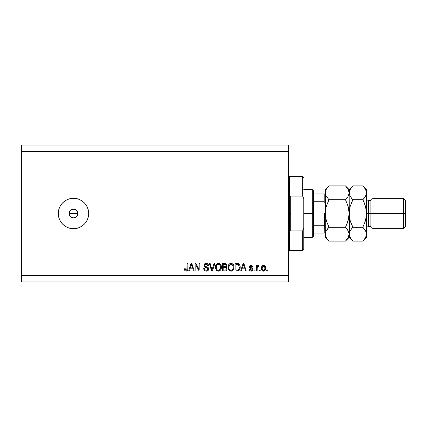 <?xml version="1.0" encoding="UTF-8"?>
<svg xmlns="http://www.w3.org/2000/svg" width="427" height="427" viewBox="0 0 427 427"><rect width="100%" height="100%" fill="white"/><g stroke="black" fill="none" stroke-linecap="round" stroke-linejoin="round"><path stroke-width="0.64" d="M76.027 217.028L73.487 217.845L71.074 217.113L69.473 215.165L69.142 213.5L69.473 211.835L69.142 213.5L69.873 215.913L71.074 217.113L73.487 217.845A4.345 4.345 0 0 1 69.142 213.5A4.345 4.345 0 0 1 73.487 209.155L71.074 209.887L69.473 211.835L70.482 210.367M73.487 228.707A15.207 15.207 0 0 1 58.28 213.5A15.207 15.207 0 0 1 73.487 198.293L76.454 198.587L79.31 199.452L81.936 200.855L84.242 202.745L86.131 205.051L87.535 207.682L88.405 210.532L88.693 213.5L88.405 216.468L87.535 219.318L86.131 221.949L84.242 224.255L81.936 226.145L79.31 227.548L76.454 228.413L73.487 228.707L70.519 228.413L67.669 227.548L65.037 226.145L62.737 224.255L60.842 221.949L59.438 219.318L58.574 216.468L58.28 213.5L58.574 210.532L59.438 207.682L60.842 205.051L62.737 202.745L65.037 200.855L67.669 199.452L70.519 198.587L73.487 198.293A15.207 15.207 0 0 1 88.693 213.5A15.207 15.207 0 0 1 73.487 228.707M74.127 209.203L75.899 209.887L77.5 211.835L77.751 214.349L77.1 215.913L75.899 217.113L76.561 216.574M69.227 212.651L69.873 211.087L71.074 209.887L72.638 209.241L74.335 209.241M21.35 145.068L288.556 145.068L288.556 151.585L21.35 151.585L21.35 275.415L288.556 275.415L288.556 151.585L288.556 281.932L21.35 281.932L288.556 281.932L288.556 275.415L21.35 275.415L21.35 281.932L21.35 151.585L288.556 151.585L288.556 145.068L21.35 145.068L21.35 151.585L21.35 145.068M195.934 271.07L195.934 265.018L195.934 271.07L195.144 271.07L195.144 263.464L195.982 263.464L199.19 269.528L199.19 263.464L199.98 263.464L199.98 271.07L199.137 271.07L195.934 265.018L199.137 271.07L199.98 271.07L199.98 263.464L199.19 263.464L199.19 269.528L195.982 263.464L195.144 263.464L195.144 271.07L195.934 271.07L195.144 271.07L195.144 263.464L195.982 263.464M206.278 271.166L206.278 271.166C207.73 271.124 208.531 270.387 208.67 268.951L207.976 270.595L206.022 271.161L204.426 270.462L203.732 268.599L204.522 268.503L204.923 269.661L205.99 270.248L207.26 270.072L207.853 269.261L207.495 268.113L204.859 267.121L204.079 266.234L204.01 264.815L204.907 263.662L206.593 263.4L208.056 264.254L208.472 265.637L207.682 265.738L207.26 264.644L206.166 264.254L204.965 264.724L204.736 265.674L205.238 266.432L207.992 267.43L208.67 268.951L207.501 267.137L204.971 266.24L204.72 265.466L206.166 264.254L207.682 265.738L208.472 265.637C208.36 264.196 207.586 263.438 206.14 263.368C204.784 263.416 204.047 264.11 203.93 265.45C204.063 266.64 204.746 267.339 205.979 267.537L207.88 268.978L206.342 270.28C205.232 270.211 204.624 269.618 204.522 268.503L203.732 268.599C203.828 270.211 204.677 271.07 206.278 271.166L206.022 271.161M212.315 268.983L214.002 263.464L214.824 263.464L212.432 271.07L211.616 271.07L209.337 263.464L210.153 263.464L211.979 270.179L214.002 263.464L214.824 263.464L214.002 263.464L211.979 270.179L210.153 263.464L209.337 263.464L211.616 271.07L212.432 271.07L211.616 271.07L209.337 263.464L210.153 263.464L211.808 269.496M216.158 269.976L218.4 271.166L216.361 270.238L215.427 268.055L215.726 265.3L217.055 263.71L218.4 263.368L219.724 263.71L220.716 264.644L221.33 266.245L221.373 267.996L220.834 269.704L219.665 270.873L218.4 271.166L220.636 270.008L221.41 267.275C221.464 265.066 220.465 263.763 218.4 263.368C216.302 263.774 215.293 265.108 215.384 267.366L216.153 269.976M231.039 271.166L229.23 270.472L228.205 268.732L228.162 265.973L228.899 264.393L230.009 263.56L231.728 263.448L232.987 264.185L233.82 265.621L234.039 267.638L233.638 269.384L232.582 270.697L231.039 271.166L233.275 270.008L234.049 267.275C234.108 265.066 233.105 263.763 231.044 263.368C228.941 263.774 227.933 265.108 228.023 267.366L228.797 269.976L231.199 271.161M241.49 271.07L242.152 268.796L241.49 271.07L240.663 271.07L243.091 263.464L243.865 263.464L246.294 271.07L245.472 271.07L244.81 268.796L242.152 268.796L244.81 268.796L245.472 271.07L246.294 271.07L243.865 263.464L243.091 263.464L240.663 271.07L241.49 271.07L240.663 271.07L243.091 263.464L243.865 263.464L246.294 271.07L245.472 271.07M267.526 269.981L267.526 271.07L266.736 271.07L266.736 269.981L267.526 269.981L266.736 269.981L266.736 271.07L267.526 271.07L266.736 271.07L266.736 269.981L267.526 269.981L267.526 271.07L267.526 269.981M263.651 271.161L263.523 271.166C265.044 270.867 265.749 269.896 265.647 268.247L265.215 270.211L264.03 271.108L262.568 270.921L261.634 269.779L261.575 266.982L262.162 265.984L263.027 265.498L264.863 265.978L265.647 268.247C265.711 266.656 265.007 265.722 263.523 265.439C262.023 265.727 261.313 266.683 261.404 268.305C261.319 269.923 262.029 270.873 263.523 271.166L263.4 271.161M260.219 269.981L260.219 271.07L259.429 271.07L259.429 269.981L260.219 269.981L259.429 269.981L259.429 271.07L260.219 271.07L259.429 271.07L259.429 269.981L260.219 269.981L260.219 271.07L260.219 269.981M257.187 267.638L257.155 271.07L256.365 271.07L256.365 265.541L257.155 265.541L257.155 266.421L257.913 265.466L258.837 265.738L258.538 266.528L257.412 266.79L257.155 268.204L257.294 267.072L258.004 266.427L258.538 266.528L258.837 265.738L258.089 265.439L257.155 266.421L257.155 265.541L256.365 265.541L256.365 271.07L257.155 271.07L256.365 271.07L256.365 265.541L257.155 265.541M254.887 269.981L254.887 271.07L254.097 271.07L254.097 269.981L254.887 269.981L254.097 269.981L254.097 271.07L254.887 271.07L254.097 271.07L254.097 269.981L254.887 269.981L254.887 271.07L254.887 269.981M252.901 269.213L252.384 270.697L251.225 271.161L249.72 270.691L249.16 269.389L249.95 269.293L250.873 270.36L252.042 269.885L251.941 269.021L249.886 268.209L249.293 267.366L249.544 266.08L251.007 265.439L252.261 265.84L252.811 267.019L252.021 267.121L251.727 266.453L250.868 266.234L250.137 266.587L250.11 267.169L252.421 268.177L252.912 269.384C252.821 268.386 252.245 267.814 251.183 267.681L250.046 266.907L251.039 266.229L252.021 267.121L252.811 267.019C252.667 265.984 252.063 265.461 251.007 265.439C249.944 265.455 249.363 265.978 249.256 267.019C249.448 268.012 250.094 268.578 251.193 268.711L252.122 269.522L251.097 270.376L249.95 269.293L249.16 269.389C249.299 270.515 249.928 271.108 251.039 271.166L250.857 271.161M237.449 271.065L237.279 271.07C239.344 270.755 240.305 269.474 240.171 267.227L239.862 269.245L238.869 270.665L235.037 271.07L235.037 263.464L238.869 263.843L239.819 265.119L240.171 267.227C240.294 265.605 239.702 264.398 238.389 263.608L235.037 263.464L235.037 271.07L237.279 271.07L235.037 271.07L235.037 263.464M224.965 271.065L224.735 271.07C226.209 271.054 226.972 270.312 227.036 268.834L226.71 270.152L225.862 270.899L222.398 271.07L222.398 263.464L225.157 263.486L226.246 263.934L226.828 265.615L225.99 266.971L226.801 267.734L227.036 268.834L225.99 266.971L226.838 265.375C226.726 264.11 226.032 263.475 224.757 263.464L222.398 263.464L222.398 271.07L224.735 271.07L222.398 271.07L222.398 263.464L224.757 263.464C226.032 263.475 226.726 264.11 226.838 265.375L226.828 265.615M189.449 271.07L190.111 268.796L189.449 271.07L188.627 271.07L191.056 263.464L191.824 263.464L194.253 271.07L193.431 271.07L192.769 268.796L190.111 268.796L192.769 268.796L193.431 271.07L194.253 271.07L191.824 263.464L191.056 263.464L188.627 271.07L189.449 271.07L188.627 271.07L191.056 263.464L191.824 263.464L194.253 271.07L193.431 271.07M186.337 271.156L184.928 270.633L184.48 268.796L185.27 268.7L185.788 270.19L186.893 269.827L187.047 263.464L187.837 263.464L187.784 269.496L187.298 270.697L186.119 271.166C187.416 270.91 187.987 270.061 187.837 268.626L187.837 263.464L187.047 263.464L186.941 269.704L186.156 270.28L185.27 268.7L184.48 268.796L184.928 270.633L185.948 271.161M88.405 216.468L88.693 213.5M84.242 202.745L83.644 202.179M62.737 202.745L62.39 203.108M60.842 221.949L61.237 222.51M75.152 209.486L73.487 209.155A4.345 4.345 0 0 1 77.831 213.5A4.345 4.345 0 0 1 73.487 217.845L72.638 217.759M76.561 210.426L75.899 209.887M77.5 211.835L77.831 213.5L77.5 215.165L77.831 213.5L77.1 211.087M73.487 217.845L74.335 217.759M71.074 217.113L70.418 216.574M69.873 215.913L69.142 213.5L77.831 213.5L69.142 213.5M71.074 209.887L71.827 209.486M72.638 209.241L73.487 209.155M77.1 215.913L77.5 215.16M75.152 217.514L75.905 217.113M262.776 271.028L262.167 270.617M261.495 269.298L261.409 268.551M261.575 266.976L261.847 266.373M262.173 265.978L262.557 265.685M262.883 265.541L263.278 265.455M264.014 265.498L264.671 265.813M265.407 266.79L265.551 267.259M265.551 267.281L265.626 267.756M265.22 270.206L264.9 270.611M264.212 271.054L263.779 271.156M262.904 266.416L262.194 268.3C262.098 267.206 262.536 266.512 263.507 266.229C264.5 266.496 264.948 267.185 264.857 268.3L264.804 267.606M264.804 268.999L264.857 268.3C264.948 269.4 264.51 270.088 263.544 270.376L264.083 270.227M262.279 269.186L262.205 268.647M263.854 266.283L263.117 266.304M264.809 267.612L264.697 267.174M264.729 267.275L264.441 266.704M264.601 266.955L263.843 266.283M264.356 266.613L264.009 266.347M263.881 270.323L264.612 269.634L264.852 268.471M262.626 269.923L263.544 270.376C262.546 270.11 262.098 269.421 262.194 268.3L262.205 267.959M257.251 266.202L257.422 265.882M257.62 265.631L257.913 265.466M258.538 266.528L258.004 266.427L258.538 266.528L258.004 266.427L258.538 266.528L258.837 265.738L258.191 265.45M257.892 266.437L257.294 267.072L257.801 266.464M258.004 266.427L257.23 267.35M257.155 271.07L257.155 268.204M250.163 270.996L249.859 270.809M249.229 269.747L249.539 270.472M249.187 269.57L249.95 269.293L250.046 269.709M250.067 269.763L250.286 270.088M250.83 270.355L251.466 270.334M252.101 269.709L251.855 268.962M251.941 269.021L252.122 269.522L251.193 268.711M249.416 267.697L249.293 267.371M249.453 266.218L249.768 265.834M251.668 265.53L251.978 265.653M252.261 265.84L252.752 266.688M252.811 267.019L252.021 267.121L251.845 266.597M251.22 266.24L250.702 266.256M250.067 266.742L250.297 267.366L251.183 267.681L250.051 266.976M251.503 267.782L251.807 267.884M251.039 271.166C252.202 271.124 252.821 270.531 252.912 269.384L252.901 269.565M252.715 270.264L252.149 270.883M252.09 270.921L251.407 271.145M250.927 267.606L250.387 267.414M249.886 268.209L250.526 268.498M243.235 265.343L243.481 264.26L244.548 267.91L242.408 267.91L243.128 265.695L242.408 267.91L244.548 267.91L243.481 264.26L243.235 265.343M243.833 265.562L243.753 265.29M237.791 263.491L237.353 263.464M238.874 263.849L239.269 264.196M239.387 264.345L239.579 264.628M240.097 266.149L240.155 266.672M240.166 266.955L240.155 266.688M238.608 270.814L238.309 270.931M238.293 270.937L237.908 271.022M239.179 265.685L239.291 266.112M239.382 267.019L239.221 268.631M237.919 270.11L239.077 269.074L237.182 270.179L238.186 270.035M235.827 270.179L235.827 264.356L238.234 264.505L235.827 264.356L235.827 270.179L237.182 270.179L235.827 270.179M238.96 265.204L238.234 264.505L239.376 267.451M238.789 269.586L239.323 268.097M228.61 269.688L228.797 269.976M228.312 269.069L228.205 268.743M228.023 267.366L228.034 267.014M228.061 266.645L228.162 265.984M228.162 265.973L228.691 264.676M229.694 263.715L230.014 263.56M230.345 263.448L230.868 263.374M231.728 263.448L232.053 263.56L231.728 263.448M233.014 264.212L232.053 263.555M232.699 263.929L232.987 264.185M233.366 264.66L233.548 264.975M233.82 265.621L233.644 265.162M233.969 266.251L234.012 266.581M233.959 268.359L233.884 268.684M233.831 268.882L233.644 269.378M232.87 270.467L232.603 270.681M230.66 271.145L229.23 270.478M231.365 271.15L231.69 271.097M231.199 264.265L229.587 264.857L230.511 264.318M232.79 265.263L231.642 264.345L232.411 264.799M229.619 264.831L228.813 267.382C228.696 265.626 229.438 264.585 231.05 264.254L232.928 265.535L233.259 267.254C233.345 268.951 232.603 269.96 231.034 270.28L232.037 270.013L233.169 268.273M232.993 268.877L232.037 270.013M230.527 270.216L231.034 270.28C229.502 269.981 228.765 269.015 228.813 267.382L229.075 268.882L228.819 267.11L229.15 265.493M233.126 266.112L232.619 265.018M233.163 268.3L232.864 265.397M233.211 266.539L233.137 266.16M229.069 268.871L229.614 269.688M229.641 269.709L229.315 269.33M226.79 265.85L226.182 266.832M226.694 267.548L226.988 268.273M227.004 269.298L226.902 269.731M226.71 270.152L226.438 270.515M226.08 269.597L226 267.996L224.645 267.515C225.627 267.451 226.161 267.894 226.246 268.845C226.161 267.894 225.627 267.451 224.645 267.515L223.188 267.515L224.645 267.515M226.214 269.223L225.52 270.083L226.086 269.586M225.435 264.452L223.188 264.356L223.188 266.624L225.36 266.555L226.048 265.503L225.36 266.555L223.188 266.624L223.188 264.356L224.479 264.356C225.424 264.233 225.947 264.617 226.048 265.503L225.952 264.953M224.581 266.624L225.52 266.491L226.016 265.84L225.947 264.948L225.328 264.42M225.189 264.393L224.821 264.361M223.188 270.179L223.188 267.515L223.188 270.179L225.52 270.083L223.188 270.179M226.016 265.84L226.048 265.503M224.762 264.361L224.479 264.356M215.672 269.069L215.566 268.732M215.384 267.366L215.523 265.984M215.731 265.295L216.249 264.409M217.055 263.715L217.37 263.56M219.088 263.448L219.409 263.555M219.724 263.705L220.375 264.212M220.049 263.923L220.343 264.18M220.732 264.66L220.908 264.97M221.33 266.245L221.373 266.592M221.373 267.996L221.399 267.638M221.319 268.353L221.245 268.684M221.191 268.882L220.93 269.533M220.183 270.51L219.686 270.857M219.361 271.001L219.665 270.873M219.355 271.006L218.784 271.145M218.016 271.145L217.129 270.862M217.113 270.857L216.585 270.472M221.255 265.909L220.716 264.644M216.259 264.393L216.051 264.676M218.56 264.265L217.375 264.526M220.151 265.263L219.003 264.345L219.772 264.799M216.313 266.069L216.174 267.382C216.057 265.626 216.799 264.585 218.41 264.254L220.289 265.535L220.62 267.254C220.706 268.951 219.964 269.96 218.389 270.28L219.398 270.013L220.529 268.273M220.353 268.877L219.398 270.013M217.887 270.216L218.389 270.28C216.863 269.981 216.126 269.015 216.174 267.382L216.436 268.882L216.195 266.838M216.98 264.831L216.51 265.493M220.487 266.112L219.98 265.018M220.524 268.3L220.225 265.397M220.572 266.539L220.497 266.16M216.43 268.871L216.975 269.688M217.001 269.709L216.676 269.33M212.432 271.07L214.824 263.464L212.432 271.07M205.259 271.001L204.917 270.841M204.426 270.462L204.117 270.056M203.732 268.599L204.522 268.503L204.576 268.855M204.741 269.378L204.917 269.656M207.068 270.163L207.469 269.928M207.853 269.261L207.874 268.813M207.495 268.113L205.787 267.483M204.079 264.612L204.319 264.185M204.512 263.971L204.191 264.382M206.369 263.374L207.501 263.726M208.429 265.178L207.826 263.982M208.061 264.26L208.307 264.735M208.472 265.637L207.682 265.738L207.645 265.439M206.753 264.34L205.899 264.27M204.725 265.332L205.099 266.347M205.408 266.507L205.745 266.629M206.519 266.832L207.314 267.067M207.992 267.435L208.371 267.846M208.2 267.628L208.616 268.444M208.632 269.41L208.499 269.843M208.493 269.853L208.28 270.243M208.264 270.259L208.034 270.537M207.965 270.606L207.613 270.857M206.177 266.747L205.542 266.56M207.816 263.977L207.042 263.507M205.296 263.491L204.907 263.662M205.979 267.537L206.609 267.718M206.919 267.82L207.223 267.942M199.19 263.464L199.98 263.464L199.98 271.07L199.137 271.07M191.195 265.343L191.44 264.26L192.508 267.91L190.373 267.91L191.088 265.695L190.373 267.91L192.508 267.91L191.643 265.044M191.792 265.562L191.712 265.29M191.44 264.26L191.291 264.98M184.8 270.43L184.565 269.747M184.48 268.796L185.281 268.951M185.446 269.795L185.681 270.12M186.028 270.27L186.311 270.264M186.156 270.28L187.015 269.346M186.834 269.928L187.047 268.684M187.047 263.464L187.837 263.464L187.821 269.063M187.784 269.496L187.426 270.542M187.72 269.843L187.618 270.174M187.298 270.697L186.738 271.065M185.782 271.14L185.142 270.857M263.678 266.24L263.336 266.245M262.893 270.174L263.203 270.328M263.374 270.366L263.715 270.366M243.577 264.649L243.481 264.26M239.275 268.391L239.344 267.921M239.109 265.503L238.826 264.996M238.565 264.713L238.106 264.457M237.978 264.425L237.161 264.356M231.05 264.254L230.777 264.27M229.587 264.857L229.256 265.284M230.777 270.264L231.295 270.264M233.238 267.777L233.217 266.592M218.41 264.254L218.138 264.27M216.948 264.857L216.617 265.284M216.334 265.984L216.222 266.571M218.138 270.264L218.656 270.264M220.599 267.777L220.578 266.592M288.556 175.481L289.645 176.57L289.645 213.5L290.728 213.5L290.728 196.121L302.679 196.121L303.762 198.566L303.762 228.434L302.679 230.879L302.679 250.43L302.679 230.879L290.728 230.879L290.728 213.5L289.645 213.5L289.645 176.57L289.645 213.5L288.556 213.5L289.645 213.5L289.645 250.43L288.556 251.519M302.679 196.121L302.679 176.57L302.679 196.121L303.762 198.566L303.762 249.347L303.762 228.434L302.679 230.879L290.728 230.879L290.728 196.121L302.679 196.121M289.645 213.5L289.645 250.43L289.645 213.5M324.381 225.216L324.184 233.051L313.322 233.051L313.322 213.5L312.238 213.5L312.238 237.396L312.238 213.5L303.762 213.5L312.238 213.5L312.238 189.604L312.238 213.5L313.322 213.5L313.322 236.312L313.322 233.051L325.225 233.051M313.322 201.752L313.322 213.5L313.322 190.688L313.322 201.752L324.184 201.752L325.08 202.692L325.273 204.031L325.08 202.692L324.184 201.752L324.184 193.949L313.322 193.949L325.262 193.949L324.184 193.949L324.184 201.752L313.322 201.752M324.509 233.051L324.184 233.051L324.184 225.248L325.075 224.314L325.273 222.969L324.835 224.821M324.184 225.248L313.322 225.248L324.184 225.248M324.621 225.072L324.621 213.5L324.621 225.072M366.547 192.903L366.547 189.604L366.281 194.589L365.517 196.345L362.849 199.703L365.517 206.406L366.547 213.5L368.72 213.5L368.72 200.466L368.72 213.5L373.065 213.5L373.065 198.293L373.065 213.5L403.478 213.5L403.478 228.707L403.478 213.5L405.65 213.5L405.65 200.466L405.65 226.534L405.65 213.5L373.065 213.5L373.065 228.707L373.065 213.5L370.892 213.5L370.892 226.534L370.892 213.5L366.547 213.5L366.547 237.396L366.547 192.807L366.275 217.103L365.512 220.599L362.849 227.297L365.507 230.628L366.547 234.193L365.517 237.738L363.185 240.753M366.547 228.707C366.676 227.388 367.401 226.668 368.72 226.534L368.72 213.5L368.72 226.534L370.892 226.534L373.065 228.707L403.478 228.707L405.65 226.534M345.705 226.822L348.133 220.61L348.902 217.087L346.954 224.02L348.133 220.61L345.47 227.297L328.966 227.297L326.308 220.61L325.273 213.5L325.273 234.193L326.297 230.655L328.966 227.297L345.47 227.297L348.128 230.628L349.169 234.193L348.138 237.738L345.47 241.095L328.966 241.095L326.313 237.759L325.273 234.193L325.545 236.008L325.273 234.193L325.273 237.396L328.966 241.095L345.47 241.095L345.801 240.753M345.801 186.241L345.47 185.905L328.966 185.905L345.47 185.905L348.128 189.241L349.169 192.807L348.138 196.345L345.47 199.703L328.966 199.703L345.47 199.703L346.959 198.059L345.47 199.703L348.133 206.39L349.169 213.5L349.169 237.396L348.902 232.411L349.169 234.193L348.896 232.395L347.05 229.059M326.191 220.199L328.966 227.297L327.109 229.422M328.966 185.905L325.273 189.604L325.539 217.087L325.534 209.929L326.303 206.396L325.539 209.913L326.303 206.396L328.966 199.703L326.313 196.372L325.273 192.807L325.539 194.605L325.534 191.018L326.297 189.262L328.619 186.263M351.336 239.398L349.441 236.008L349.169 234.193L349.441 236.008L349.169 192.807L348.138 196.345L345.47 199.703L348.133 206.39L349.169 213.5L348.902 209.913L349.169 213.5L348.133 220.604M326.105 195.982L325.273 192.807L325.534 191.018L326.297 189.262L328.496 186.385M346.959 198.059L347.327 197.578M349.169 192.903L348.896 190.992L349.169 192.807L349.169 189.604L349.169 192.807L348.902 191.018M352.398 186.385L349.169 189.604L345.47 185.905L348.128 189.241L348.896 190.992M348.496 189.956L348.106 189.209M348.133 206.396L348.245 206.801M348.459 219.355L349.435 209.897L349.169 213.5L350.199 206.401L352.862 199.703L351.661 202.307M345.945 240.604L348.138 237.738L348.902 235.982L349.43 232.411L350.193 230.655L352.862 227.297L350.199 220.594L349.169 213.5L349.169 192.807L349.435 194.605L349.43 191.018L350.193 189.262L352.515 186.263M345.47 227.297L346.959 228.941M326.308 206.39L328.966 199.703L325.929 195.635M326.308 220.61L325.273 213.5L325.977 207.645M325.273 192.705L325.273 234.193L326.297 230.655L328.966 227.297L327.482 228.941M328.966 199.703L328.731 200.178M328.641 240.759L326.313 237.759L325.545 236.008M325.94 237.044L326.329 237.791M325.273 234.193L325.273 237.396M325.273 189.604L325.273 192.807M352.537 240.759L351.416 239.499M349.836 237.044L350.225 237.791M351.373 202.99L352.862 199.703L350.199 206.401L349.169 213.5L350.199 220.599L349.435 217.097L350.199 220.599L352.355 226.246M351.373 224.01L350.199 220.594L352.862 227.297L362.849 227.297L352.862 227.297L351.005 229.422M351.282 197.941L349.441 194.616L349.169 192.807L350.209 196.372L352.862 199.703L362.849 199.703L364.711 197.578M349.169 192.705L349.43 191.018L351.373 187.554M363.324 240.604L364.338 239.451L362.849 241.095L352.862 241.095L362.849 241.095L366.547 237.396M364.428 229.059L362.849 227.297L365.517 220.594L366.547 213.5L366.275 217.103L366.547 213.5L366.275 209.903L365.512 206.401L363.361 200.754M365.886 231.365L366.547 234.193L366.275 232.395L366.547 234.193L366.281 235.982L364.338 239.446M366.275 209.897L364.338 202.99L366.275 209.903M363.18 186.241L365.507 189.241L366.547 192.807L366.281 191.018M365.875 189.956L365.485 189.209M351.378 198.059L352.862 199.703L362.849 199.703L364.338 198.059L362.849 199.703L364.338 202.99M366.547 189.604L362.849 185.905L352.862 185.905L362.849 185.905L365.507 189.241L366.275 190.992M365.944 231.503L364.338 228.941M349.169 234.193L349.43 232.411L351.373 228.941M345.47 241.095L349.169 237.396L352.862 241.095L350.209 237.759L349.441 236.008M366.547 192.807L366.281 194.589L364.338 198.059M370.892 213.5L370.892 200.466L370.892 213.5M403.478 213.5L403.478 198.293L403.478 213.5M303.762 249.347L302.679 250.43L289.645 250.43M289.645 176.57L302.679 176.57L303.762 177.653M313.322 236.312L312.238 237.396L303.762 237.396M303.762 189.604L312.238 189.604L313.322 190.688M405.65 200.466L403.478 198.293L373.065 198.293L370.892 200.466L368.72 200.466C367.401 200.332 366.676 199.612 366.547 198.293"/></g></svg>
